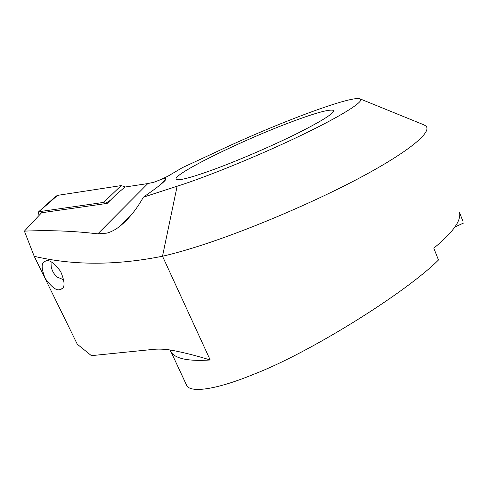 <?xml version="1.0" encoding="UTF-8"?>
<svg xmlns="http://www.w3.org/2000/svg" width="488" height="488" viewBox="0 0 488 488"><rect width="100%" height="100%" fill="white"/><g stroke="black" fill="none" stroke-linecap="round" stroke-linejoin="round"><path stroke-width="0.73" d="M45.994 260.964C49.16 259.384 54.028 262.867 60.597 271.407C64.971 281.728 65.178 287.646 61.213 289.146L59.945 289.573C56.608 290.964 51.716 287.298 45.274 278.563C41.181 268.333 41.12 262.568 45.097 261.275L45.994 260.964M287.548 123.373C313.32 113.539 328.534 109.184 333.176 110.3C335.409 112.399 323.947 119.859 298.79 132.675C274.262 144.954 240.188 159.722 214.885 169.068C192.113 177.364 179.303 180.816 176.461 179.425C169.818 175.863 237.43 142.362 287.548 123.373M147.84 183.555L153.915 182.25L161.095 179.474C163.986 178.516 165.542 178.346 165.761 178.962C166.432 180.267 158.966 186.343 143.362 197.176C136.646 209.242 128.838 218.929 119.944 226.237C115.51 229.659 111.172 231.959 106.921 233.124L97.813 233.862C73.725 230.952 49.251 230.043 24.4 231.135L41.565 212.762L107.262 203.368L115.79 194.852L124.983 187.038L147.84 183.555L97.813 233.862M359.991 98.844C365.42 100.705 343.485 114.967 301.767 135.06C260.159 155.117 206.497 177.034 177.126 186.227L162.504 256.224L210.2 359.985C196.951 355.868 184.409 352.671 172.581 350.402C165.993 349.207 159.863 348.841 154.184 349.298L91.408 355.654L77.281 344.217L34.215 256.298C73.267 265.527 116.028 265.509 162.504 256.224C172.179 254.041 183.482 250.911 196.414 246.849C245.116 231.586 314.229 202.374 362.352 176.479C410.621 150.53 432.344 131.62 425.841 126.008L423.98 124.873L359.991 98.844C350.671 95.264 272.066 125.27 214.58 152.726L182.408 167.634L167.976 176.144L161.095 179.474M185.397 382.671L187.026 386.16C192.851 393.42 220.039 388.21 253.827 374.229C308.196 353.465 404.863 293.569 438.486 259.988L433.814 248.166C453.096 232.306 461.63 220.314 459.421 212.201L462.923 221.278M177.126 186.227L143.362 197.176M463.6 223.028L454.914 226.981M153.915 182.25L152.958 182.506M34.215 256.298L24.4 231.135M55.602 196.432L57.535 195.371L121.164 185.593L125.422 186.971M39.272 215.214L38.4 213.573L38.57 211.859L38.936 211.719L103.682 202.398L105.475 203.624M63.867 279.862L57.499 277.208C54.552 274.86 52.619 271.944 51.691 268.473L51.972 262.288M210.2 359.985C189.149 361.413 176.168 358.918 171.27 352.495L169.757 349.957M103.682 202.398L121.164 185.593M105.39 203.465L110.337 200.3M38.936 211.719L57.535 195.371M61.213 289.146L62.525 288.134M333.176 110.3L333.542 111.203M170.196 350.024L187.026 386.16M119.944 226.237L133.254 212.5M159.417 185.507L165.761 178.962M38.57 211.859L56.199 195.895"/></g></svg>
